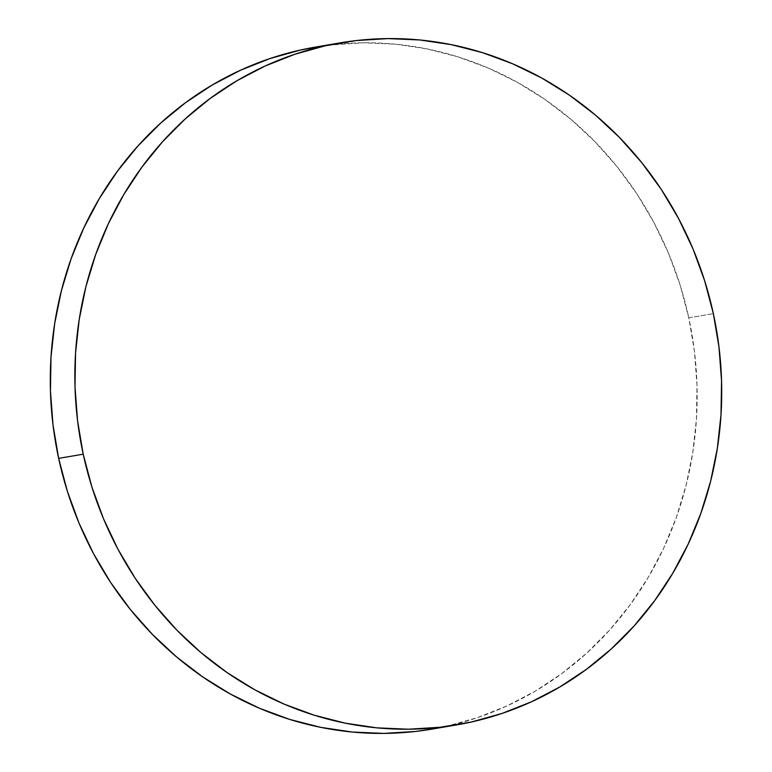 <?xml version="1.0" encoding="UTF-8"?>
<svg xmlns="http://www.w3.org/2000/svg" width="772" height="772" viewBox="0 0 772 772"><rect width="100%" height="100%" fill="white"/><g stroke="black" fill="none" stroke-linecap="round" stroke-linejoin="round"><path stroke-width="0.58" stroke-dasharray="3.86 2.9" d="M431.895 729.125A345.952 322.754 80.3 0 0 688.788 317.813L713.347 313.625L688.788 317.813A345.952 322.754 80.3 0 0 315.545 47.063M327.868 45.23L363.496 42.788L395.235 44.158L426.762 48.848L457.777 56.8L487.991 67.936L517.095 82.16L544.82 99.337L570.904 119.284L595.087 141.826L617.127 166.742L636.832 193.782L654.009 222.703L668.475 253.206L680.113 285.013L688.788 317.813L694.443 351.289L697 385.122L696.441 418.984L692.783 452.546L686.047 485.492L676.301 517.491L663.65 548.255L648.2 577.466L630.106 604.862L609.542 630.164L586.71 653.131L561.833 673.551L535.131 691.229L506.886 705.975L477.347 717.671L446.824 726.182L432.281 729.058"/><path stroke-width="1.16" d="M83.212 454.187A345.952 322.754 -99.7 0 1 340.105 42.875A345.952 322.754 -99.7 0 1 713.347 313.625A345.952 322.754 -99.7 0 1 456.455 724.937A345.952 322.754 -99.7 0 1 83.212 454.187L58.653 458.375L83.212 454.187L77.557 420.711L75 386.878L75.559 353.016L79.217 319.454L85.953 286.508L95.699 254.509L108.35 223.745L123.8 194.534L141.894 167.138L162.458 141.836L185.29 118.869L210.167 98.449L236.869 80.77L265.114 66.025L294.653 54.329L325.176 45.818L356.413 40.549L388.046 38.6L419.785 39.97L451.311 44.66L482.336 52.602L512.54 63.748L541.645 77.972L569.379 95.149L595.453 115.096L619.636 137.638L641.686 162.554L661.392 189.594L678.559 218.515L693.034 249.018L704.662 280.825L713.347 313.625L718.993 347.101L721.55 380.934L721 414.796L717.333 448.358L710.597 481.303L700.86 513.303L688.199 544.067L672.75 573.278L654.656 600.674L634.101 625.976L611.27 648.943L586.382 669.363L559.69 687.041L531.435 701.787L501.906 713.482L471.374 721.994L440.137 727.253L408.504 729.212L376.765 727.842L345.238 723.152L314.223 715.2L284.009 704.064L254.905 689.84L227.18 672.663L201.096 652.716L176.913 630.174L154.873 605.258L135.168 578.218L117.991 549.297L103.525 518.794L91.887 486.987L83.212 454.187M340.105 42.875L315.545 47.063A345.952 322.754 80.3 0 0 58.653 458.375A345.952 322.754 80.3 0 0 431.895 729.125L456.455 724.937M432.281 729.058L415.587 731.451L383.954 733.4L352.215 732.03L320.689 727.34L289.664 719.398L259.46 708.252L230.355 694.028L202.621 676.851L176.547 656.904L152.364 634.362L130.314 609.446L110.608 582.406L93.441 553.485L78.966 522.982L67.338 491.175L58.653 458.375L53.007 424.899L50.45 391.066L51 357.204L54.667 323.642L61.403 290.697L71.14 258.697L83.801 227.933L99.25 198.722L117.344 171.326L137.899 146.024L160.73 123.057L185.618 102.637L212.31 84.959L240.565 70.213L270.094 58.518L300.626 50.006L327.868 45.23"/></g></svg>
